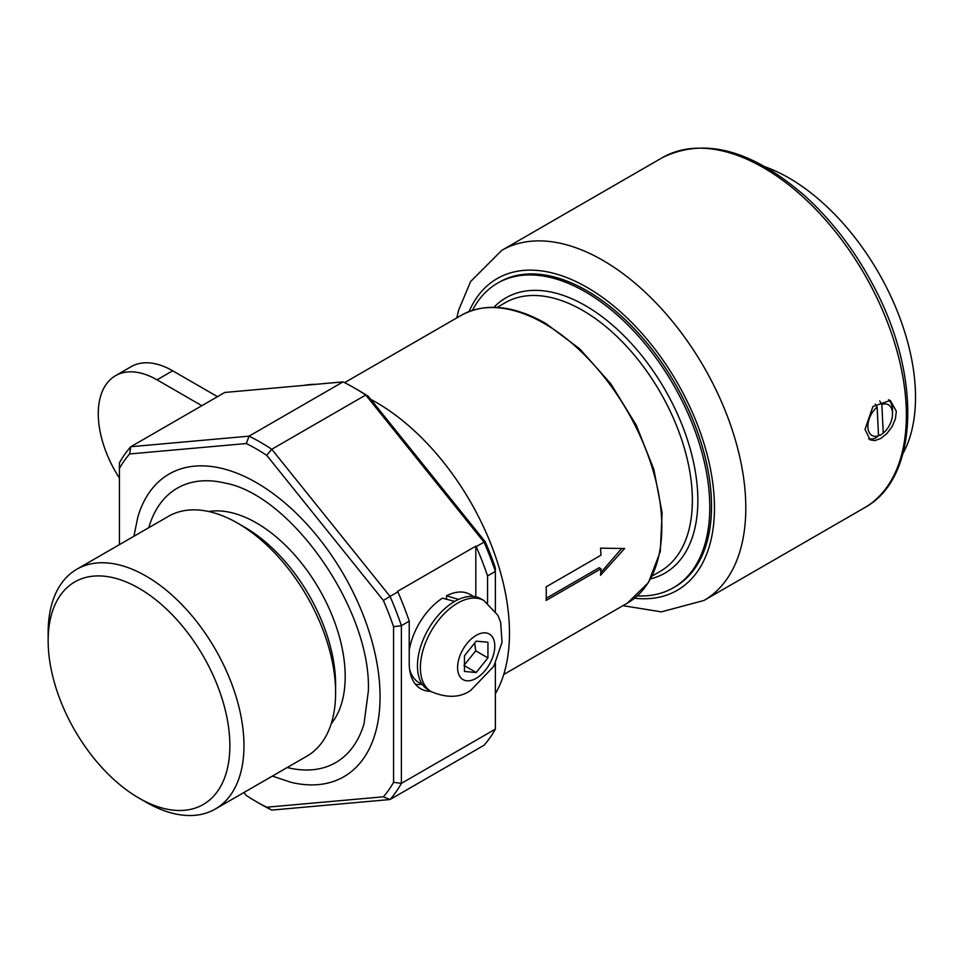 <?xml version="1.0" encoding="UTF-8"?>
<svg xmlns="http://www.w3.org/2000/svg" width="963" height="963" viewBox="0 0 963 963"><rect width="100%" height="100%" fill="white"/><g stroke="black" fill="none" stroke-linecap="round" stroke-linejoin="round"><path stroke-width="1.44" d="M879.688 400.933L881.843 404.436L883.227 433.073L880.062 435.396L878.461 434.578M868.614 438.803A22.149 13.506 -62.9 0 0 875.355 438.117L878.521 435.782L877.137 407.144L875.247 404.075M881.843 404.436A17.394 10.605 -62.9 0 1 892.508 413.909A17.394 10.605 -62.9 0 1 883.227 433.073M888.464 399.693A22.149 13.506 -62.9 0 1 892.484 409.347A22.149 13.506 -62.9 0 1 892.508 410.491L892.508 413.909M878.521 435.782A17.394 10.605 -62.9 0 1 867.88 427.211A17.394 10.605 -62.9 0 1 877.137 407.144M637.289 595.892A175.844 101.524 -120 0 0 673.378 587.743L675.111 586.732A175.844 101.524 -120 0 0 675.111 383.695A175.844 101.524 -120 0 0 499.267 282.171L497.534 283.17A175.844 101.524 -120 0 0 472.436 310.351M896.336 411.309L895.361 419.049L891.955 426.874L886.767 433.687L880.712 438.49L874.777 440.609L870.131 439.85L865.015 429.402L872.899 406.542L890.306 400.403L896.336 411.309M287.215 767.523A158.438 91.473 -120 0 0 364.026 723.779L368.348 691.133C371.646 610.121 291.115 494.922 225.041 483.065A158.438 91.473 -120 0 0 148.759 527.7M133.893 536.283L137.89 516.854A174.748 100.886 60 0 1 256.495 482.692A174.748 100.886 60 0 1 380.06 696.718A174.748 100.886 60 0 1 291.175 782.353L272.348 776.106M331.2 723.731A125.443 72.43 -120 0 0 345.199 676.592A125.443 72.43 -120 0 0 299.072 560.105A125.443 72.43 -120 0 0 208.67 511.509M454.692 601.418L442.438 598.155A50.955 29.42 -60 0 0 409.227 650.242M446.507 599.203L446.507 595.808L458.544 599.419M446.507 595.808A50.955 29.42 -60 0 1 469.944 594.388L473.567 596.482M422.613 684.741L418.989 682.647A50.955 29.42 -60 0 1 409.528 668.828M428.342 689.965A52.616 30.383 -60 0 1 417.448 665.878A52.616 30.383 -60 0 1 440.416 612.925A52.616 30.383 -60 0 1 480.958 598.83L483.895 600.527A52.616 30.383 120 0 0 443.353 614.623A52.616 30.383 120 0 0 420.386 667.576A52.616 30.383 120 0 0 431.28 691.663L428.342 689.965M487.94 642.213L487.94 657.885L476.191 672.499L464.443 671.452L464.443 655.779L476.191 641.165L487.94 642.213M463.973 665.445L475.722 650.832L474.687 643.043M475.722 650.832L487.94 657.885M476.191 672.499L464.443 665.71M485.196 541.688L484.028 542.133A221.538 127.898 -120 0 1 495.379 571.408L495.379 567.929A216.001 124.709 -120 0 0 485.196 541.688L368.492 396.503A216.001 124.709 -120 0 0 358.32 390.232L354.396 387.969A221.538 127.898 -120 0 0 343.045 381.89L249.056 436.155L130.787 446.724L129.608 453.958L246.311 443.534L249.056 436.155A221.538 127.898 -120 0 1 271.771 449.264L266.679 455.294L383.382 600.467L390.039 596.398L271.771 449.264L365.759 395.011L484.028 542.133L476.191 546.659A221.538 127.898 60 0 1 487.555 575.922L495.379 571.408L495.379 611.156M266.679 455.294A216.001 124.709 -120 0 0 246.311 443.534M397.863 591.872L390.039 596.398A221.538 127.898 -120 0 1 401.39 625.673L393.566 626.708L393.566 782.317L401.39 783.364L401.39 625.673L409.227 621.147A221.538 127.898 -120 0 0 397.863 591.872L397.478 591.39L475.806 546.165L476.191 546.659M343.045 381.89L224.776 392.459L130.787 446.724A221.538 127.898 -120 0 0 119.424 462.878L119.424 468.439A216.001 124.709 -120 0 1 129.608 453.958M119.424 544.637L119.424 468.439M256.495 801.734L260.407 803.997A221.538 127.898 -120 0 0 271.771 810.088L390.039 799.519L383.382 796.798L266.679 807.223A216.001 124.709 -120 0 1 256.495 801.734A216.001 124.709 -120 0 1 246.311 795.474L243.928 792.513M266.679 807.223L271.771 810.088M383.382 796.798A216.001 124.709 -120 0 0 393.566 782.317M393.566 626.708A216.001 124.709 -120 0 0 383.382 600.467M390.039 799.519A221.538 127.898 -120 0 0 401.39 783.364L495.379 729.099A221.538 127.898 -120 0 1 484.028 745.254L390.039 799.519M368.492 396.503L365.759 395.011A221.538 127.898 -120 0 0 354.396 387.969M495.379 663.411L495.379 729.099M487.555 575.922L487.555 602.946M430.726 691.338A55.385 31.972 -60 0 1 420.699 688.738A55.385 31.972 -60 0 1 409.227 663.387L409.227 621.147M475.806 546.165L475.806 596.843M422.011 684.392A55.385 31.972 -60 0 1 415.45 684.26M139.009 798.122L146.051 802.191A138.455 79.941 -120 0 0 215.279 809.052L306.92 756.148A138.455 79.941 -120 0 0 335.606 692.758L335.606 684.621A128.488 74.187 -120 0 0 244.746 527.255L237.692 523.186A138.455 79.941 -120 0 0 168.465 516.324L76.823 569.229A138.455 79.941 -120 0 0 48.15 632.619L48.15 640.756A128.488 74.187 -120 0 0 139.009 798.122A128.488 74.187 -120 0 0 229.868 745.663A128.488 74.187 -120 0 0 139.009 588.297A128.488 74.187 -120 0 0 48.15 640.756M335.606 692.758A138.455 79.941 -120 0 0 237.692 523.186M215.279 809.052A138.455 79.941 -120 0 0 243.964 745.663A138.455 79.941 -120 0 0 183.524 606.329A138.455 79.941 -120 0 0 76.823 569.229M119.424 478.081A83.071 47.969 60 0 1 115.488 375.714L131.149 366.674A83.071 47.969 60 0 1 172.69 370.791L217.494 396.66M303.622 385.417A188.303 108.723 60 0 1 316.081 384.297M370.815 399.392A188.303 108.723 60 0 1 495.379 693.781M115.488 375.714A83.071 47.969 60 0 1 157.017 379.831L201.821 405.7M600.972 568.772L546.141 600.418A166.154 95.927 -120 0 0 546.141 586.852L600.972 555.206A166.154 95.927 -120 0 0 600.527 548.164L624.614 548.501L600.527 575.296A166.154 95.927 -120 0 0 600.972 568.772L599.167 567.725L546.226 598.288M621.689 548.501L600.743 572.684M673.378 587.743A175.844 101.524 -120 0 0 709.791 507.236A175.844 101.524 -120 0 0 633.04 330.285A175.844 101.524 -120 0 0 497.534 283.17M650.687 578.811A158.955 91.774 -120 0 0 697.85 500.351A158.955 91.774 -120 0 0 619.703 331.609A158.955 91.774 -120 0 0 493.923 307.293M652.168 576.006L660.245 571.336A155.079 89.535 -120 0 0 692.373 500.351A155.079 89.535 -120 0 0 624.674 344.285A155.079 89.535 -120 0 0 505.178 302.743L497.089 307.414M902.969 453.537A179.13 103.426 -120 0 0 889.355 293.197A179.13 103.426 -120 0 0 765.356 166.9M469.053 311.555A179.997 103.92 60 0 1 607.725 301.263A179.997 103.92 60 0 1 714.257 499.412A179.997 103.92 60 0 1 634.557 598.216M456.787 317.886L458.701 309.966L470.654 281.497L501.783 250.344A202.146 116.716 60 0 1 653.757 300.564A202.146 116.716 60 0 1 745.567 498.365A202.146 116.716 60 0 1 703.929 600.479L661.388 611.866L622.941 605.667M501.783 250.344L662.351 157.643A202.146 116.716 60 0 1 814.325 207.864A202.146 116.716 60 0 1 906.135 405.664A202.146 116.716 60 0 1 864.497 507.778L703.929 600.479M494.789 646.089A26.302 15.191 -60 0 1 476.191 678.313A26.302 15.191 -60 0 1 457.594 667.576A26.302 15.191 -60 0 1 476.191 635.351A26.302 15.191 -60 0 1 494.789 646.089M172.69 370.791L157.017 379.831M661.822 527.026A166.154 95.927 -120 0 0 544.336 323.532A166.154 95.927 -120 0 0 461.265 315.31C485.135 302.442 513.291 305.139 545.72 323.399L579.798 348.919L610.855 383.84L636.266 425.189L653.853 469.426L662.111 512.761L660.281 551.57L648.436 582.591L627.407 603.091A166.154 95.927 -120 0 0 661.822 527.026M662.351 157.643C704.567 136.975 752.272 149.903 805.477 196.428C832.104 220.816 854.578 250.26 872.923 284.771C921.723 374.667 919.569 478.081 864.497 507.778M431.28 691.663C446.976 698.247 460.133 697.814 470.738 690.351L493.802 666.348L502.036 642.345L500.64 622.182L497.847 615.261L483.895 600.527M461.265 315.31L344.585 382.66M627.407 603.091L503.709 674.509"/></g></svg>
